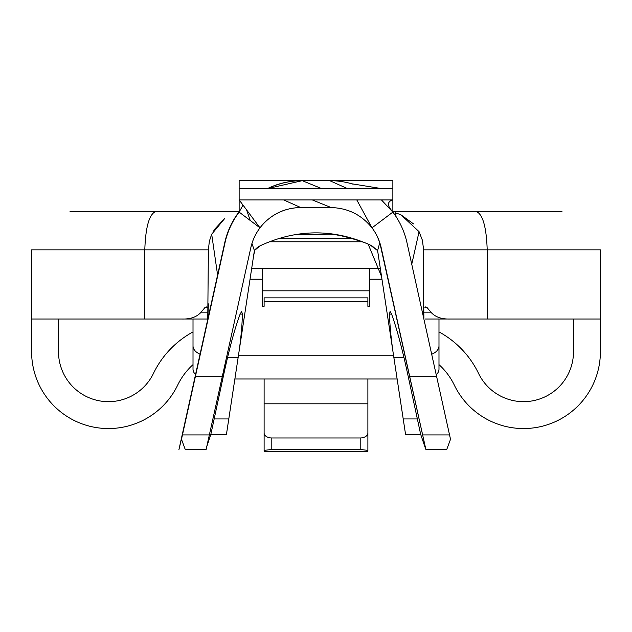 <?xml version="1.0" encoding="UTF-8"?>
<svg xmlns="http://www.w3.org/2000/svg" width="632" height="632" viewBox="0 0 632 632"><rect width="100%" height="100%" fill="white"/><g stroke="black" fill="none" stroke-linecap="round" stroke-linejoin="round"><path stroke-width="0.95" d="M369.933 244.837L377.604 250.58L371.869 245.785C334.62 228.571 297.38 228.571 260.131 245.785L254.396 250.58A16.092 16.092 0 0 1 259.618 246.053M222.259 376.672L250.817 247.705A51.216 51.216 0 0 1 259.997 227.852L239.133 212.099A79.103 79.103 0 0 0 225.032 242.664L195.351 376.672L222.259 376.672L206.079 449.692L185.326 449.692L181.487 439.279L182.451 434.919L178.911 449.692L224.755 242.664A79.103 79.103 0 0 1 239.828 210.851M392.867 211.412L392.867 199.91L390.687 200.747C385.078 204.128 391.88 210.543 391.69 210.575L392.867 212.099A79.103 79.103 0 0 1 406.969 242.664L450.513 439.279L449.549 434.919L422.642 434.919L425.921 449.692L446.674 449.692L450.513 439.279M208.386 303.858L207.802 319.231M224.597 218.64L211.688 234.219L217.598 275.007M211.688 234.219L209.342 241.305L208.386 249.845L207.754 319.437M391.595 314.096L389.533 314.096L390.078 311.402L391.595 314.096C396.722 328.371 401.968 347.813 407.34 372.438L420.659 434.318L405.547 434.318L393.823 357.238L403.951 357.238M239.133 211.412L239.133 199.91L381.404 199.91L392.867 212.099L372.003 227.852A51.216 51.216 0 0 1 381.183 247.705L409.741 376.672L436.649 376.672M206.925 319.018L31.6 319.018L31.6 351.7A76.867 76.867 0 0 0 177.703 385.078A66.352 66.352 0 0 1 193.013 364.64M224.17 372.438L210.851 434.318L226.453 434.318L239.22 350.381C241.258 335.189 242.293 323.094 242.317 314.096L241.708 311.402L240.12 314.096C234.851 328.356 229.535 347.805 224.17 372.438M369.807 268.671L369.807 306.322L367.887 306.322L367.887 297.862L264.113 297.862L264.113 306.322L262.193 306.322L262.193 268.671M193.013 319.018L193.013 345.862A15.373 9.883 0 0 0 200.06 354.173M238.398 355.745L393.602 355.745M431.688 354.276A15.373 9.883 0 0 0 438.987 345.862L438.987 369.112A15.373 9.883 180 0 1 436.222 374.76M438.987 319.018L438.987 345.862M234.867 379.002L397.133 379.002M195.549 374.547A15.373 9.883 180 0 1 193.013 369.112L193.013 345.862M31.6 319.018L31.6 249.845L144.799 249.845C145.589 226.88 149.27 214.066 155.835 211.412L70.034 211.412M425.747 306.852L427.019 307.492L430.866 312.153C435.172 317.003 441.578 319.286 450.071 319.018L600.4 319.018L600.4 249.845L487.201 249.845C486.411 226.88 482.729 214.066 476.165 211.412L440.425 211.412M600.4 319.018L600.4 351.7A76.867 76.867 0 0 1 454.297 385.078A66.352 66.352 0 0 0 438.987 364.64M193.013 331.918A93.26 93.26 0 0 0 153.465 373.394A49.96 49.96 0 0 1 58.499 351.7L58.499 319.018M573.501 319.018L573.501 351.7A49.96 49.96 0 0 1 478.535 373.394A93.26 93.26 0 0 0 438.987 331.918M191.575 211.412L155.835 211.412M476.165 211.412L561.966 211.412M462.039 211.412L392.338 211.412M239.386 211.412L169.961 211.412M295.729 234.472L323.979 234.472C331.729 233.05 346.146 236.092 367.232 243.589M352.585 238.311L278.973 238.311M450.071 319.018L425.075 319.018M381.404 199.91L392.867 199.91L392.867 180.72L332.716 180.72M392.867 188.375L239.133 188.375L239.133 180.72L299.007 180.72M423.614 317.809L423.614 249.845L422.405 240.278L419.063 231.66L400.862 214.762L395.569 212.842L396.082 216.697M419.063 231.66L411.756 264.263M389.533 314.096C389.652 323.094 390.734 335.189 392.78 350.381L393.823 357.238M392.78 350.381L377.604 250.58L379.793 242.664L425.462 447.63M251.947 243.478L254.396 250.58L239.22 350.381M251.647 268.671L380.061 268.671M487.201 319.018L487.201 249.845L423.614 249.845M144.799 319.018L144.799 249.845L208.386 249.845M206.253 306.852L204.981 307.492L201.134 312.153C196.829 317.003 190.422 319.286 181.929 319.018M262.193 290.823L369.807 290.823M367.887 450.395L367.887 451.335L264.113 451.335L264.113 450.395L271.8 449.447L360.201 449.447L367.887 450.395L367.887 433.023A7.687 4.945 180 0 1 360.201 437.968L271.8 437.968A7.687 4.945 180 0 1 264.113 433.023L264.113 450.395M367.887 379.002L367.887 433.023M264.113 379.002L264.113 433.023M420.659 434.318L425.186 447.63M270.188 217.732C278.981 211.104 289.187 207.715 300.816 207.565A51.216 51.216 0 0 0 259.997 227.852L239.133 199.91L239.133 188.375M377.509 236.953L379.793 242.664M206.711 446.84L210.851 434.318M250.817 247.705L251.892 243.636M209.358 434.919L182.451 434.919L195.351 376.672M356.772 199.91L372.003 227.852C361.512 214.817 347.908 208.054 331.184 207.565L300.816 207.565L283.642 199.91M422.642 434.919L409.741 376.672M346.992 188.375L329.738 180.665A79.103 79.103 0 0 1 353.114 184.196M329.738 180.665L302.262 180.665L268.529 188.375M268.189 188.375A79.103 79.103 0 0 1 301.985 180.665A79.103 79.103 0 0 0 267.913 188.375M238.177 357.238L227.56 357.238M242.317 314.096L240.12 314.096M207.96 312.153L201.134 312.153M207.067 307.492L204.981 307.492M427.019 307.492L424.933 307.492M430.866 312.153L423.882 312.153M312.255 199.91L331.184 207.565M321.103 188.375L302.262 180.665M243.004 205.092L239.133 212.099M246.559 209.848L250.233 220.481M417.349 418.945L403.208 418.945M250.043 279.202L262.193 279.202M369.807 279.202L381.957 279.202M367.887 301.543L264.113 301.543M269.098 241.772L362.902 241.772M271.8 437.968L271.8 449.447M360.201 437.968L360.201 449.447M367.887 403.808L264.113 403.808M228.792 418.945L214.161 418.945M381.546 276.492L368.101 243.992M254.822 250.027L253.59 255.905M423.882 319.034L423.614 294.828M413.502 223.878L400.83 214.746M213.758 230.261L224.526 218.546M351.439 183.73L380.148 188.375"/></g></svg>
